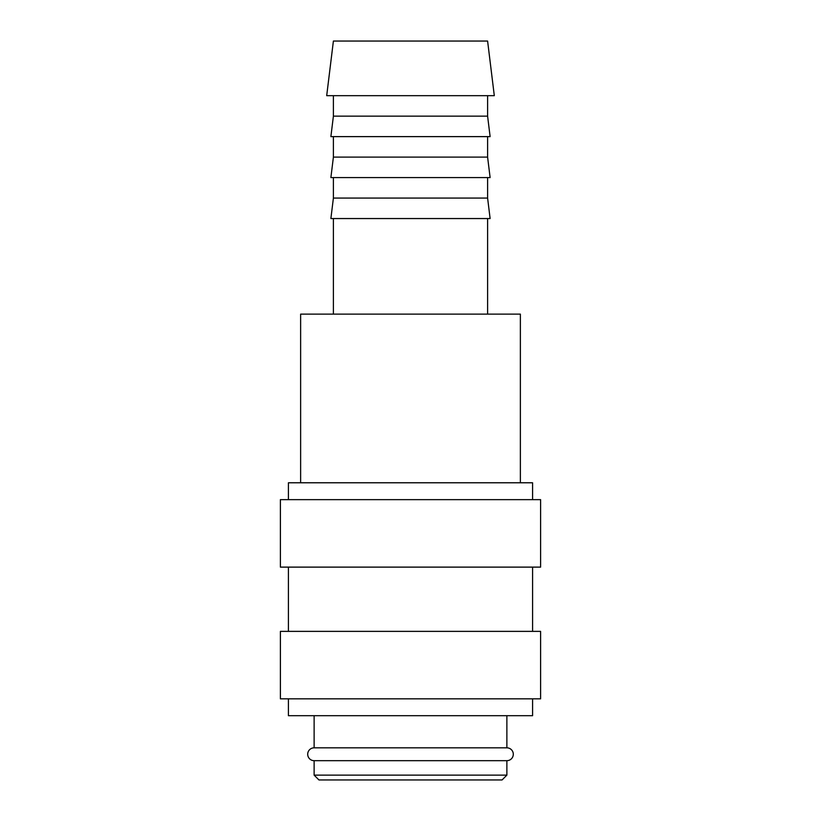<?xml version="1.0" encoding="UTF-8"?>
<svg xmlns="http://www.w3.org/2000/svg" width="821" height="821" viewBox="0 0 821 821"><rect width="100%" height="100%" fill="white"/><g stroke="black" fill="none" stroke-linecap="round" stroke-linejoin="round"><path stroke-width="1.23" d="M314.125 715.696L314.125 747.828A6.424 6.424 0 0 0 307.701 754.253A6.424 6.424 0 0 0 314.125 760.677L314.125 775.127L318.938 779.95L502.062 779.95L506.875 775.127L506.875 760.677L314.125 760.677M506.875 760.677A6.424 6.424 0 0 0 513.299 754.253A6.424 6.424 0 0 0 506.875 747.828L506.875 715.696M532.583 499.65L532.583 482.779L288.417 482.779L288.417 499.65M540.608 567.116L540.608 499.65L280.392 499.65L280.392 567.116L540.608 567.116M532.583 631.37L532.583 567.116M288.417 567.116L288.417 631.37M540.608 698.835L540.608 631.37L280.392 631.37L280.392 698.835L540.608 698.835M288.417 698.835L288.417 715.696L532.583 715.696L532.583 698.835M494.304 95.667L487.602 41.05L333.398 41.05L326.696 95.667L494.304 95.667M333.398 95.667L333.398 116.141L330.884 136.625L490.116 136.625L487.602 116.141L487.602 95.667M333.398 136.625L333.398 157.109L330.884 177.582L490.116 177.582L487.602 157.109L487.602 136.625M333.398 177.582L333.398 198.066L330.884 218.55L490.116 218.55L487.602 198.066L487.602 177.582M487.602 314.125L487.602 218.55M333.398 218.55L333.398 314.125M520.37 482.779L520.37 314.125L300.63 314.125L300.63 482.779M314.125 747.828L506.875 747.828M314.125 775.127L506.875 775.127M333.398 198.066L487.602 198.066M333.398 157.109L487.602 157.109M333.398 116.141L487.602 116.141"/></g></svg>
